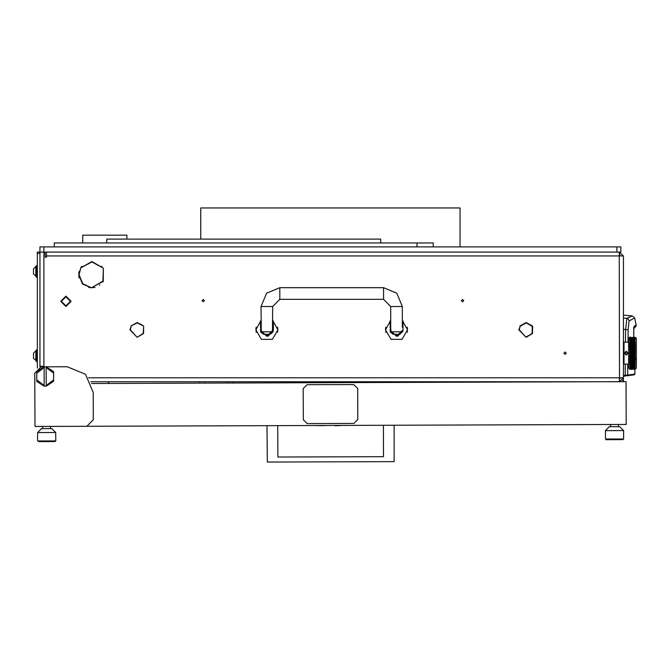 <?xml version="1.0" encoding="UTF-8"?>
<svg xmlns="http://www.w3.org/2000/svg" width="670" height="670" viewBox="0 0 670 670"><rect width="100%" height="100%" fill="white"/><g stroke="black" fill="none" stroke-linecap="round" stroke-linejoin="round"><path stroke-width="1" d="M46.465 252.046L46.465 255.932L623.402 255.932L623.402 377.805L619.516 377.805L619.289 381.691L619.516 379.103L620.814 377.805M619.541 381.691L623.402 377.805L623.402 381.682M39.982 253.344L37.386 253.344L37.386 252.046L39.982 252.046L39.982 366.398L44.002 366.398L39.982 366.138M616.919 246.862L620.814 246.862L620.814 252.046L616.919 252.046L616.919 246.862L39.982 246.862L39.982 252.046L43.868 252.046L43.868 366.138M385.811 332.429L385.811 327.236L385.51 329.322M407.276 332.228L407.385 327.998M256.158 332.429L256.158 327.236L255.865 329.322M277.623 332.228L277.732 327.998M399.764 334.372L393.282 334.372L399.764 334.372L402.352 331.776L390.945 331.776L390.685 327.236L390.032 327.236M270.111 334.372L263.628 334.372L261.116 332.429L261.292 331.776L272.447 331.776L272.623 332.429L270.111 334.372M623.402 338.911L623.402 367.428M623.535 342.672L624.055 342.152L624.055 364.187L623.535 363.676M635.068 337.278L636.374 338.258L636.374 368.081L635.076 369.371L635.018 363.442L633.669 366.314L633.292 365.585L633.669 364.79L634.046 365.585M635.051 338.057L635.168 337.362M633.678 340.05L634.121 339.255L634.582 340.05L635.302 338.911L635.085 337.956M635.085 340.762L634.574 344.003L635.085 339.146M635.219 344.682L634.951 342.755L634.574 343.693L634.188 342.755L634.498 341.708L634.121 342.579L633.745 341.708L634.121 340.904L633.669 341.549L633.292 340.754L633.669 340.025L634.046 340.754M635.219 347.161L635.219 345.62M635.219 349.841L635.152 347.889M635.219 352.621L635.085 350.36L635.302 351.264L634.951 350.36L634.574 351.532L634.188 350.36L634.574 349.196L634.951 350.36M635.076 355.586L635.26 353.877M635.16 358.4L635.085 355.979L635.302 356.809L634.993 355.954L634.574 357.144L634.188 355.988L634.574 354.807L634.951 355.988M635.235 360.535L635.219 359.162M635.093 363.232L635.085 361.264L635.302 361.909L635.018 361.155L634.574 362.277L634.188 361.272L634.574 360.226L634.951 361.272M629.8 367.478L629.658 369.145L630.445 369.379L628.594 368.081L628.594 338.258L629.884 336.968L629.716 337.973M629.825 363.919L630.043 367.721M635.076 347.253L630.068 362.336L629.658 361.272L629.884 364.865M635.076 344.723L630.068 359.924L629.658 358.752L629.825 361.926M629.7 358.358L630.068 359.924L630.52 358.927L630.897 360.016L630.52 361.071L630.143 360.016M635.076 349.966L634.574 349.036L635.302 346.884L635.018 347.705L634.574 346.415L635.302 344.43L635.018 345.184L634.574 344.003L630.068 357.303L629.658 356.072L629.842 357.864M629.7 355.653L630.068 357.303L630.52 356.206L630.897 357.361L630.52 358.5L630.143 357.361M629.8 353.877L629.842 355.108M629.842 351.231L629.993 354.581M634.121 342.579L633.669 344.003L634.121 342.898L633.669 344.003L633.217 342.898L633.669 341.876L632.321 345.184L631.869 344.003L632.321 342.898L631.793 343.878L629.817 351.139M629.842 348.475L629.733 349.949M629.7 347.487L629.741 348.132M629.833 345.854L629.658 347.588L630.52 345.268L630.897 346.323M629.733 344.908L629.825 345.821M633.669 341.549L632.773 344.003L633.175 340.812L632.321 342.898L632.773 341.876L632.321 342.898L631.869 341.876L630.52 345.184L630.068 344.003L630.52 342.898L630.068 344.003L629.658 342.998L629.658 345.075L630.068 344.062L630.445 345.067L630.068 346.114L629.884 345.611M634.574 343.693L633.669 346.415L633.217 345.184L633.669 344.003L633.217 345.184L632.698 343.878L632.321 345.184L632.773 344.003L631.793 341.708L631.416 342.898L630.964 341.876L631.349 340.754L630.52 342.898L630.897 341.708L630.52 342.898L630.068 341.876L629.658 342.805L629.658 345.075M629.708 339.137L629.884 341.985M630.026 337.613L629.716 339.112M636.374 338.911L636.374 367.428M605.437 430.617L609.315 426.715L618.561 426.681L619.691 426.681L623.594 430.559L605.437 430.617L605.471 439.043L623.619 438.984L622.974 439.637L606.124 439.696L605.471 439.043M424.872 382.352L424.696 381.691L417.477 382.377M37.579 432.544L41.456 428.641L51.825 428.607L55.727 432.477L37.579 432.544L37.604 440.969L55.761 440.91L55.116 441.555L39.095 441.614L37.604 440.969M37.386 265.655L36.356 265.655L36.356 277.321L37.386 277.321M33.5 268.921L35.862 266.568L33.5 268.921L33.5 274.055L36.356 276.417M36.356 266.568L35.862 266.568L35.862 276.417M33.5 353.199L35.862 350.837L33.5 353.199L33.5 358.333L36.356 360.686M36.356 350.837L35.862 350.837L35.862 360.686M37.386 349.933L36.356 349.933L36.356 361.599L37.386 361.599M102.904 281.861L102.435 281.861M126.848 239.081L126.848 235.187L82.77 235.187L82.77 242.967M81.346 266.794L81.832 266.794M383.55 287.698L383.55 299.364L390.685 306.5L402.352 306.5L396.849 293.2L383.55 287.698L279.834 287.698L266.543 293.2L261.032 306.5L261.292 331.776M383.55 299.364L279.834 299.364L279.834 287.698M279.834 299.364L272.707 306.5L261.032 306.5M623.402 329.322L628.133 329.808L629.038 320.997L634.641 317.923L632.338 315.922L623.402 315.135M633.845 327.948L633.719 336.968L633.736 328.066M633.787 328.342L636.14 325.938L636.14 324.916L634.163 326.273M623.402 376.305L625.303 376.046L625.211 375.393L623.402 375.652L623.402 376.305L627.589 375.56L627.79 364.187M623.402 317.974L627.782 318.526L629.247 320.729M633.753 327.923L633.862 327.102M390.685 320.486L385.501 329.833L391.012 339.38L402.025 339.38L407.536 329.833L402.352 320.486M261.032 320.486L255.848 329.833L261.359 339.38L272.38 339.38L277.891 329.833L272.707 320.486M635.085 337.219L635.302 337.613M635.076 342.454L635.135 343.199M635.16 345.352L635.302 345.954L634.951 345.067L634.574 346.114L634.188 345.067L634.574 344.062L634.951 345.067M635.085 347.63L635.302 348.542L634.951 347.63L634.574 348.76L634.188 347.63L634.574 346.524L634.951 347.63M635.076 352.772L635.302 354.053L634.951 353.174L634.574 354.355L634.188 353.174L634.574 351.984L634.951 353.174M635.294 357.822L635.302 359.455L635.018 358.634L634.574 359.815L634.574 357.587L634.951 358.71M634.641 362.462L635.018 361.155L634.574 362.336L635.018 363.408L635.302 362.755L634.574 364.472L635.076 363.894M634.951 369.371L634.188 369.379L635.302 369.12M630.52 363.408L630.068 362.336L629.658 363.341L630.52 361.473L630.52 363.408L630.143 362.462M630.52 361.071L630.068 359.924L629.658 361.046L629.993 360.016M630.52 358.5L630.068 357.303L629.658 358.517L629.993 357.361M634.574 346.114L633.669 349.036L633.217 347.705L634.121 345.184L633.594 343.878L632.321 347.705L631.869 346.415L632.321 345.184L629.658 353.04L630.52 350.578L630.52 352.939L630.143 351.758M629.993 351.758L630.52 353.174L630.068 354.355L629.884 353.793M629.658 350.268L630.52 347.839L630.52 350.134L630.143 348.978M629.993 348.978L630.52 350.393L630.068 351.532L629.884 350.971M630.52 347.839L631.869 344.062L631.416 342.931L631.869 341.876L632.245 342.755L630.52 347.705L630.068 346.524L629.666 347.562M629.993 346.323L629.658 345.293L629.658 347.588M630.068 341.549L629.658 342.805L630.52 340.904L630.068 341.549L629.884 341.164M629.658 339.271L630.043 338.618M635.135 368.266L635.302 367.864M635.143 365.393L635.302 364.823M633.2 367.06L632.773 367.763L632.388 367.202L632.773 366.574L633.15 367.202M633.653 366.289L633.217 367.093L633.669 366.574L634.046 367.202L633.669 367.763L633.292 367.202M633.678 366.289L634.574 364.79L634.574 366.314L634.188 365.585M635.018 363.408L634.574 362.336L634.121 363.408L634.121 361.473L634.498 362.462M634.121 363.408L632.773 366.314L632.388 365.585L632.773 364.79L633.15 365.585M632.798 367.721L632.798 366.322L631.869 367.763L631.869 366.574L632.245 367.202M634.574 362.277L634.121 363.442L634.574 362.654L634.951 363.584L634.574 364.472L634.188 363.584M635.076 358.333L633.217 363.442L633.745 364.631L634.121 363.76L634.498 364.631M632.84 366.448L633.292 365.585M634.574 359.815L635.085 361.264M635.001 367.06L634.574 367.763L634.188 367.202L634.574 366.574L634.951 367.202M635.076 368.257L634.599 366.322L634.046 367.202M634.574 360.226L633.217 363.408L633.217 361.473L633.594 362.462M634.121 363.76L633.669 364.472L633.217 363.442L631.869 366.314L631.492 365.585L631.869 364.79L632.245 365.585M631.86 366.289L631.492 367.202M631.4 367.06L630.964 367.763L630.587 367.202L630.964 366.574L631.349 367.202M633.669 364.79L633.745 362.462M633.217 363.408L632.773 364.472L633.217 363.76L633.594 364.631M635.302 357.797L635.018 358.634L634.574 357.303L635.018 355.946L634.121 358.5L634.641 360.016L635.076 359.087M631.885 366.289L632.321 365.728L632.698 366.448M634.574 357.144L633.217 361.071L632.84 360.016L633.217 358.927L633.594 360.016M634.574 364.79L633.217 361.155L634.121 358.634L632.773 362.277L632.773 360.226L633.15 361.272M633.217 361.071L632.321 363.408L631.944 362.462L632.321 361.473L632.698 362.462M632.773 362.277L630.964 366.314L630.587 365.585L630.964 364.79L631.349 365.585M630.998 367.721L631.416 367.093L630.956 366.289L629.884 367.503M632.321 363.408L632.84 362.462M635.085 355.979L634.574 354.564L635.018 353.174L634.046 355.988L633.669 357.303L634.188 358.71M631.039 366.448L631.492 365.585M632.321 363.76L631.869 364.472L632.321 363.76L632.698 364.631M631.4 339.28L630.964 339.765L630.587 339.137L630.964 338.576L631.349 339.137M631.86 340.05L631.416 340.611L630.897 339.891L630.52 340.611L630.52 339.255L629.884 339.456M631.039 339.891L631.869 338.576L631.869 339.765L631.492 339.137M630.52 340.611L630.964 340.025L631.349 340.754M634.574 348.76L633.669 351.775L633.15 350.36L632.321 353.174L631.793 351.758L630.52 355.762L630.52 353.4L630.897 354.581M630.52 355.762L630.068 357.144L629.884 356.591M635.16 353.475L634.498 351.758L633.669 354.564L633.217 353.174L634.121 350.578L633.594 348.978L633.217 350.393L634.121 347.839L633.594 346.323L631.869 351.532L631.869 349.196L632.245 350.36M630.52 356.206L631.416 353.4L631.793 354.581M631.869 351.532L632.321 350.578L632.698 351.758M631.416 353.4L631.869 351.984L631.869 354.355L631.492 353.174M634.574 346.524L634.188 345.067M635.302 342.244L635.085 342.764M632.321 350.578L633.217 347.839L633.594 348.978M634.574 351.532L634.121 353.174L633.594 351.758L632.321 355.946L631.869 354.564L632.773 351.984L631.869 349.036L633.15 345.067L630.897 351.758M634.574 354.355L633.669 357.303L633.217 355.946L634.046 353.174L632.321 358.634L631.869 357.303L633.217 353.4L632.773 351.775L633.217 350.393L632.245 347.63L630.964 351.532L630.964 349.196L631.349 350.36M635.009 340.913L634.574 341.549L634.188 340.754L634.574 340.025L634.951 340.754M630.52 352.939L630.964 351.984L631.349 353.174M630.964 351.532L630.143 354.581M630.964 351.984L631.492 350.36M634.574 341.549L634.188 342.755M634.574 362.654L632.773 357.303L632.321 358.634L633.217 356.206L633.426 358.324L634.121 356.206L633.669 354.564L632.773 357.303L632.321 355.946L631.869 357.144L631.869 354.807L632.245 355.988M631.869 357.144L631.416 358.5L631.416 356.206L631.793 357.361M631.416 358.5L630.964 359.815L630.587 358.71L630.964 357.587L631.349 358.71M630.52 361.473L630.068 362.277L629.884 361.8M633.594 357.361L632.321 361.155L631.869 359.924L632.321 358.634L630.964 362.336L630.52 361.155L631.869 357.587L632.245 358.71L631.869 359.815L631.492 358.71M634.574 351.984L634.188 350.36M631.869 354.355L630.964 357.144L630.587 355.988M633.217 356.206L632.245 353.174M630.52 358.927L630.068 359.815L629.884 359.288M631.869 359.815L631.416 361.155L630.587 358.71M634.574 349.196L634.188 347.63M630.52 345.268L630.964 344.003L630.445 345.067M633.2 339.28L632.773 339.765L632.388 339.137L632.773 338.576L633.15 339.137M633.653 340.05L633.217 340.611L632.698 339.891L632.321 340.611L632.245 339.137M631.869 341.549L632.245 340.754L631.869 341.549L631.492 340.754L631.869 340.025L632.245 340.754M632.321 340.611L632.773 340.025L633.15 340.754M632.84 339.891L633.669 338.576L634.046 339.137L633.669 339.765L633.292 339.137M633.217 347.839L632.245 345.067L631.869 346.415L630.445 342.755L630.068 343.693L629.884 343.233M635.001 339.28L634.574 339.765L634.188 339.137L634.574 338.576L634.951 339.137M630.964 349.196L631.869 346.415L630.897 348.978M634.574 344.062L633.745 341.708M634.498 339.891L634.188 340.754M634.54 338.618L634.046 339.137M633.217 358.927L632.321 361.071L631.944 360.016M632.321 361.071L631.869 362.277L631.869 360.226L632.245 361.272M632.321 361.473L629.884 365.971M632.773 364.79L631.869 362.336L631.416 363.408L631.416 361.473L631.793 362.462M633.217 363.76L632.388 361.272M631.416 363.408L630.964 364.472L631.416 363.76L631.793 364.631M630.085 366.289L630.587 365.585M631.416 363.76L631.869 362.654L631.952 364.279L631.492 363.584M634.574 357.587L634.188 355.988M633.217 361.473L632.245 358.71M631.416 361.473L630.897 362.462M630.52 363.76L630.964 362.336L630.068 364.472L630.52 363.76L630.897 364.631M631.869 362.654L631.492 361.272M631.869 364.79L631.039 362.462M634.574 354.807L634.188 353.174M78.683 274.734L82.469 283.971L91.648 287.891L82.745 283.695L79.068 274.734L80.685 268.511L78.683 274.734M463.69 300.663L462.526 299.498L461.362 300.663L462.526 301.827L463.69 300.663M204.392 300.663L203.228 299.498L202.064 300.663L203.228 301.827L204.392 300.663M566.234 353.174L565.061 352.001L563.897 353.174L565.061 354.338L566.234 353.174M526.36 336.767L532.516 333.493L532.608 326.349L532.516 333.493L526.369 337.152L532.173 333.3L532.265 326.533M532.407 325.997L526.168 322.505L519.928 325.997M532.081 326.206L526.168 322.898L520.255 326.206M143.464 325.997L137.216 322.505L130.977 325.997L137.216 322.898L143.464 325.997M137.417 337.152L143.564 333.493L143.665 326.349L143.229 333.3L137.417 337.152M103.138 267.983L91.84 261.576L80.542 267.983L91.84 261.962L103.138 267.983M92.033 287.505L103.239 281.308L103.339 268.327L102.904 281.115L92.033 287.505L95.014 287.505M634.867 374.136L634.306 374.781L627.195 375.778M61.372 301.307L65.911 305.847L70.451 301.307L65.911 296.776L61.372 301.307M71.095 301.307L65.911 306.5L60.727 301.307L65.911 296.123L71.095 301.307M390.493 332.228L390.032 329.833L396.523 336.315L403.005 329.833L402.737 331.658M393.282 334.372L390.769 332.429L397.846 336.181L403.005 329.833L403.005 320.922M260.848 332.228L260.387 329.833L266.869 336.315L273.352 329.833L273.092 331.658M261.116 332.429L268.193 336.181L273.352 329.833L273.352 320.922M630.897 368.827L630.143 368.827L630.922 368.726M634.046 342.755L633.669 341.876L633.292 342.755L633.669 343.693M630.143 337.512L630.897 337.512L630.11 337.613M633.669 359.815L633.292 358.71M630.939 367.721L630.52 368.316L630.143 367.855L630.143 366.448M635.018 355.762L634.641 354.581M633.669 362.277L633.292 361.272M632.321 365.435L631.944 364.631M635.018 358.5L634.641 357.361M635.018 361.071L634.641 360.016M632.74 367.721L632.321 368.316L631.952 367.872L631.944 366.448M632.321 358.5L631.944 357.361M633.217 353.4L633.594 354.581M635.018 350.134L634.641 348.978M633.669 354.355L633.292 353.174M633.669 357.144L633.292 355.988M630.52 365.435L630.143 364.631M635.018 352.939L634.641 351.758M634.641 366.448L634.641 364.631M633.217 367.319L633.594 367.855L633.217 368.316L632.84 367.855M631.944 368.827L632.698 368.827L631.91 368.726M631.944 369.312L632.698 369.312L631.927 369.271M633.217 365.728L633.594 366.448M635.076 337.806L634.641 337.512L635.076 337.286M630.52 347.412L630.143 346.323M632.798 338.618L633.217 338.023L633.594 338.484L633.594 339.891M632.321 342.579L631.944 341.708M635.076 338.936L634.641 338.484L635.076 338.082M633.217 340.904L633.594 341.708M631.869 344.062L632.245 345.067M632.321 344.874L631.944 343.878M635.076 340.502L634.641 339.891M633.217 342.931L633.594 343.878M632.321 347.412L631.944 346.323M631.869 346.524L632.245 347.63M633.292 337.211L634.046 337.211L633.267 337.278M632.321 339.02L631.952 338.467L632.321 338.023L632.698 338.484L632.698 339.891M630.52 342.579L630.143 341.708M633.292 337.94L634.046 337.94L633.25 338.057M630.52 344.874L630.143 343.878M632.321 352.939L631.944 351.758M635.018 344.874L634.641 343.878M633.669 348.76L633.292 347.63M632.321 355.762L631.944 354.581M635.018 347.412L634.641 346.323M633.669 351.532L633.292 350.36M633.217 350.578L633.594 351.758M634.574 341.876L634.951 342.755M633.669 346.114L633.292 345.067M635.018 342.579L634.641 341.708M632.321 350.134L631.944 348.978M633.217 345.268L633.594 346.323M634.951 369.128L634.188 369.128L634.967 369.061M635.085 369.12L634.641 368.827L635.076 368.534M630.143 338.484L630.52 338.023L630.897 338.484L630.52 339.02L630.093 338.618M632.245 337.94L631.869 338.384L631.492 337.94L632.287 338.057M631.944 337.512L632.698 337.512L631.91 337.613M630.487 338.057L629.884 338.166M631.006 337.613L631.793 337.512L631.039 337.512M630.554 338.057L631.349 337.94L630.964 338.384L630.587 337.94M629.884 368.173L630.487 368.282M634.532 368.726L633.745 368.827L634.498 368.827M631.827 368.726L631.006 368.726M632.354 368.282L633.15 368.399L632.388 368.399M631.844 367.721L631.416 368.316L631.039 367.855M631.383 368.282L630.964 368.76L630.554 368.282M634.54 367.721L634.121 368.316L633.745 367.855L634.121 367.319L634.498 367.855M631.844 338.618L631.416 339.02L631.039 338.484L631.416 338.023L631.793 338.484M632.354 338.057L633.15 337.94L632.773 338.384L632.388 337.94M634.532 337.613L633.745 337.512L634.498 337.512M631.869 349.196L630.52 345.184L630.068 346.415L631.869 351.984M633.694 338.618L634.121 338.023L634.498 338.484M630.964 364.79L630.52 363.442L630.068 364.472L629.884 364.053M631.869 360.226L629.658 353.299M628.2 353.174L626.257 355.117L624.314 353.174L626.257 351.222L628.2 353.174M93.197 392.553L85.534 374.245L67.176 366.708L41.247 366.8L34.79 373.299L34.966 426.455L86.824 426.279L93.289 419.78L93.197 392.553M520.071 326.533L519.233 329.833L525.967 337.152L518.84 329.833L520.071 326.533L518.84 329.833M131.119 326.533L130.281 329.833L137.023 337.152L129.896 329.833L131.119 326.533M142.082 324.891L137.777 322.923M79.068 271.559L79.068 277.908M88.666 287.505L91.648 287.505M46.465 255.932L46.465 257.23L45.166 257.23L45.166 253.344L43.868 252.046L616.919 252.046M39.982 366.398L39.982 366.925M88.532 377.805L619.516 377.805L619.289 252.046M619.44 254.634L620.814 255.932M623.402 255.932L619.516 252.046L619.516 254.634M90.768 381.691L619.289 381.691M78.876 272.481L78.876 276.986L78.876 272.481M625.47 342.152L625.571 329.514L626.902 318.284L632.338 315.922M634.825 369.379L634.85 374.128L625.211 375.393L625.261 364.187M628.016 342.152L628.133 329.808M390.2 331.281L390.359 331.851M407.536 329.833L407.226 327.236M385.501 329.833L385.51 329.33M385.652 327.998L385.811 327.236M390.032 320.922L390.56 332.379M260.546 331.281L260.714 331.851M277.891 329.833L277.581 327.236M255.848 329.833L255.865 329.33M255.999 327.998L256.158 327.236M260.387 320.922L260.906 332.379M390.769 332.429L390.945 331.776M390.685 306.5L390.685 327.236M402.352 306.5L402.352 327.236M272.447 331.776L272.707 306.5M628.594 342.152L624.055 342.152M628.594 364.187L624.055 364.187M633.15 369.379L632.388 369.379L633.15 369.379M631.349 369.379L630.587 369.379L631.349 369.379M630.445 368.399L629.884 368.601M629.884 369.011L630.445 369.128L629.884 369.229M629.884 337.111L630.445 337.211L629.884 337.328M629.884 337.739L630.445 337.94M634.121 358.5L633.745 357.361M634.121 356.206L634.498 357.361M633.669 357.587L634.046 358.71M631.416 365.435L631.039 364.631M630.52 365.728L630.897 366.448M629.884 366.884L630.445 367.202M633.669 360.226L634.046 361.272M632.773 362.654L633.15 363.584M632.773 364.472L632.388 363.584M634.121 358.927L634.498 360.016M634.121 361.071L633.745 360.016M631.416 365.728L631.793 366.448M630.52 367.319L630.897 367.855M633.669 362.654L634.046 363.584M633.217 365.435L632.84 364.631M631.416 367.319L631.793 367.855M630.587 368.399L630.964 367.956L631.349 368.399M632.321 356.206L632.698 357.361M631.416 358.927L631.793 360.016M631.416 361.071L631.039 360.016M633.217 355.762L632.84 354.581M632.773 354.807L633.15 355.988M632.773 357.144L632.388 355.988M629.884 363.107L630.068 362.654L630.445 363.584M630.964 360.226L631.349 361.272M630.964 362.277L630.587 361.272M634.121 352.939L633.745 351.758M634.121 350.578L634.498 351.758M633.669 351.984L634.046 353.174M632.773 359.815L632.388 358.71M632.773 357.587L633.15 358.71M632.321 358.927L632.698 360.016M633.669 354.807L634.046 355.988M633.217 358.5L632.84 357.361M630.964 364.472L630.587 363.584M630.964 362.654L631.349 363.584M629.884 365.175L630.068 364.79L630.445 365.585M634.121 353.4L634.498 354.581M634.121 355.762L633.745 354.581M634.121 365.728L634.498 366.448M634.121 367.319L633.745 366.448M634.121 365.435L633.745 364.631M632.321 367.319L632.698 367.855M631.039 368.827L631.793 368.827M634.121 339.02L633.745 338.484M630.445 347.63L630.068 348.76L629.884 348.216M632.773 341.549L632.388 340.754M632.321 340.904L632.698 341.708M631.416 344.874L631.039 343.878M631.416 342.931L631.793 343.878M630.964 344.062L631.349 345.067M630.964 346.114L630.587 345.067M631.869 343.693L631.492 342.755M629.884 349.748L630.068 349.196L630.445 350.36M630.964 348.76L630.587 347.63M630.964 346.524L631.349 347.63M633.217 342.579L632.84 341.708M632.773 341.876L633.15 342.755M632.773 343.693L632.388 342.755M634.121 340.611L633.745 339.891M631.869 346.114L631.492 345.067M631.416 345.268L631.793 346.323M631.416 347.412L631.039 346.323M632.321 342.931L632.698 343.878M629.884 352.554L630.068 351.984L630.445 353.174M631.416 350.134L631.039 348.978M631.416 347.839L631.793 348.978M634.121 340.904L634.498 341.708M633.217 344.874L632.84 343.878M632.321 345.268L632.698 346.323M631.869 348.76L631.492 347.63M632.773 344.062L633.15 345.067M632.773 346.114L632.388 345.067M631.416 339.02L631.793 339.891M630.52 340.904L630.897 341.708M630.068 341.876L630.445 342.755M630.964 341.549L630.587 340.754M633.217 339.02L632.84 338.484M630.964 343.693L630.587 342.755M630.964 341.876L631.349 342.755M630.52 342.931L630.897 343.878M631.416 340.904L631.793 341.708M631.416 342.579L631.039 341.708M631.416 355.762L631.039 354.581M630.964 354.807L631.349 355.988M629.884 358.123L630.068 357.587L630.445 358.71M634.121 345.268L634.498 346.323M634.121 347.412L633.745 346.323M633.217 350.134L632.84 348.978M632.773 349.196L633.15 350.36M632.773 351.532L632.388 350.36M633.669 346.524L634.046 347.63M632.773 354.355L632.388 353.174M632.773 351.984L633.15 353.174M632.321 353.4L632.698 354.581M629.884 360.728L630.068 360.226L630.445 361.272M633.669 349.196L634.046 350.36M633.217 352.939L632.84 351.758M634.121 347.839L634.498 348.978M634.121 350.134L633.745 348.978M630.964 354.355L630.587 353.174M629.884 355.376L630.068 354.807L630.445 355.988M631.416 350.578L631.793 351.758M631.416 352.939L631.039 351.758M634.121 342.931L634.498 343.878M634.121 344.874L633.745 343.878M633.669 344.062L634.046 345.067M632.773 348.76L632.388 347.63M632.773 346.524L633.15 347.63M632.321 347.839L632.698 348.978M633.217 347.412L632.84 346.323M629.884 338.836L630.445 339.137M629.884 340.368L630.445 340.754M630.52 339.02L630.897 339.891M635.252 362.956L635.018 363.76M630.068 357.144L630.068 357.587M630.068 354.355L630.068 354.807M630.52 353.4L631.869 357.587M631.869 354.807L630.52 350.578M630.068 351.532L630.068 351.984M630.068 348.76L630.068 349.196M627.229 353.735L627.229 352.613L626.257 352.052L625.286 352.613L625.286 353.735L626.257 354.296L627.229 353.735M91.522 383.483L626.023 381.674L626.165 424.453L86.824 426.279M34.823 383.675L34.79 373.299M623.594 430.559L623.619 438.984L623.594 430.559M610.605 424.512L610.613 426.715M618.385 424.478L618.393 426.69M53.583 371.624L53.583 373.106L46.171 367.487L46.171 366.833L53.583 371.624M36.724 371.683L44.094 366.842L44.103 367.495L36.733 373.165L36.724 371.683M46.171 366.833L44.094 366.842M53.608 381.331L46.238 386.171L46.238 385.518L53.608 379.848L53.608 381.331M44.161 386.18L36.758 381.389L36.75 379.907L44.161 385.526L44.161 386.18L46.238 386.171M53.583 373.106L53.608 379.848M46.238 385.518L46.171 367.487M36.75 379.907L36.733 373.165M44.103 367.495L44.161 385.526M233.185 382.997L233.177 381.691L233.185 382.997M199.476 383.114L199.467 381.691M277.732 425.634L277.841 457.007L383.5 456.655L383.399 425.274M394.094 425.241L394.086 461.605L267.288 462.04L267.037 425.668M277.841 457.007L383.5 456.655M269.482 382.88L269.482 381.691M287.639 382.813L287.631 381.691M314.356 425.509L346.767 425.4M318.384 425.626L324.372 425.609M335.126 425.827L341.055 425.55M55.727 432.477L55.761 440.91M42.746 426.43L42.754 428.632M50.526 426.405L50.535 428.607M357.772 419.529L357.663 388.416L353.76 384.538L307.086 384.697L303.217 388.6L303.317 419.713L307.22 423.591L353.894 423.432L357.772 419.529M37.386 253.344L37.386 368.081M200.749 239.081L200.749 207.96L460.047 207.96L460.047 246.862M81.732 266.308L82.251 266.308M101.438 266.308L101.949 266.308M433.214 246.862L433.214 242.967L54.245 242.967L54.245 246.862M417 246.862L417 242.967M380.702 242.967L380.702 239.081L106.756 239.081L106.756 242.967M622.413 380.392L623.402 380.392M228.001 383.022L227.993 381.691M204.66 381.691L204.66 383.098M43.868 246.862L43.868 252.046M634.858 369.379L634.892 374.128L634.331 374.773M634.641 317.923L636.14 324.916M634.926 327.655L634.155 328.116M633.644 333.082L633.661 333.844M633.719 336.206L633.745 336.834M273.352 327.236L272.707 327.236M261.032 327.236L260.387 327.236M108.716 381.691L108.724 383.424M108.389 381.691L108.398 383.424M99.621 284.859L99.621 285.345"/></g></svg>
